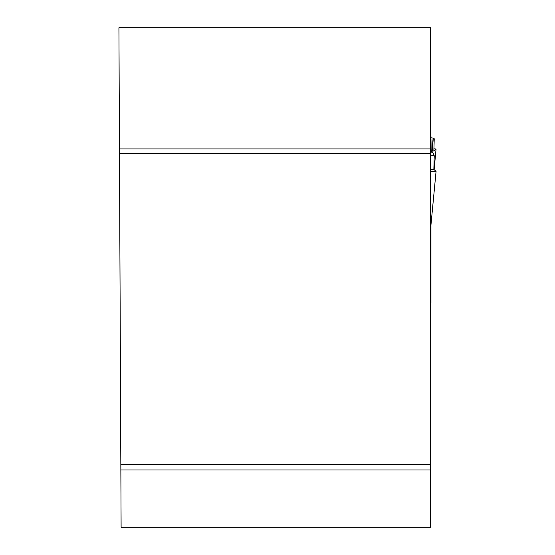 <?xml version="1.0" encoding="UTF-8"?>
<svg xmlns="http://www.w3.org/2000/svg" width="555" height="555" viewBox="0 0 555 555"><rect width="100%" height="100%" fill="white"/><g stroke="black" fill="none" stroke-linecap="round" stroke-linejoin="round"><path stroke-width="0.83" d="M119.457 148.913L118.93 27.75L430.486 27.75L430.486 148.913L119.457 148.913L121.108 527.25L430.486 527.25L430.486 148.913M430.486 464.417L120.837 464.417M430.486 153.409L119.478 153.409M120.858 469.974L430.486 469.974M430.486 302.94L430.958 302.815L430.958 224.976L430.958 281.44M430.486 136.384L430.958 136.384L430.486 136.391L430.958 136.391L430.958 151.786L433.316 153.236L434.239 155.747L430.486 155.747M430.486 171.717L436.07 171.391L430.486 229.867M436.07 149.031L434.128 169.636L436.057 149.045L433.927 148.782L436.07 149.031L433.857 151.022L434.239 138.743L433.122 138.084L431.88 152.396M430.958 137.772L431.173 152.014M431.173 137.827L433.122 138.084M436.057 171.37L433.857 169.386L434.239 155.747M433.857 169.386L430.486 169.386M436.057 149.045L433.857 151.022L432.199 151.022M433.316 138.126L432.067 152.493M430.486 146.041L430.958 146.041M430.486 146.173L430.958 146.173M436.07 171.391L430.562 229.139"/></g></svg>
